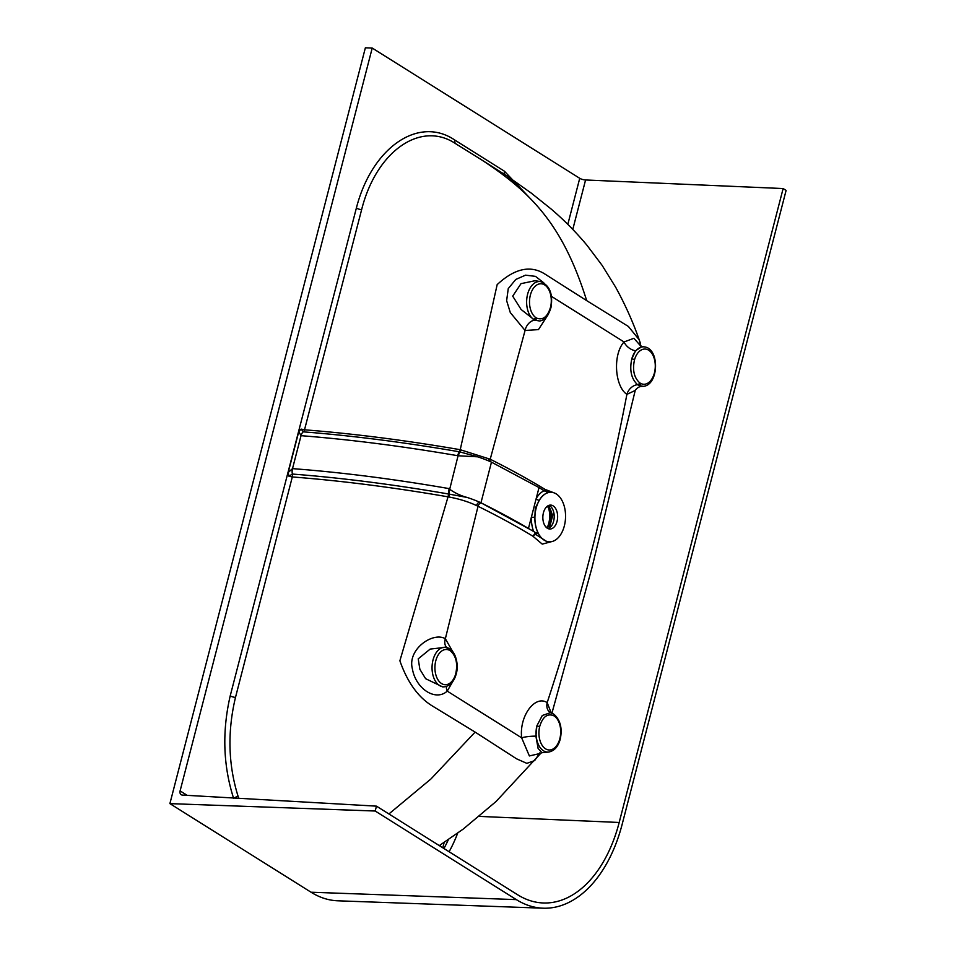 <?xml version="1.0" encoding="UTF-8"?>
<svg xmlns="http://www.w3.org/2000/svg" width="956" height="956" viewBox="0 0 956 956"><rect width="100%" height="100%" fill="white"/><g stroke="black" fill="none" stroke-linecap="round" stroke-linejoin="round"><path stroke-width="1.43" d="M548.947 505.365A11.974 7.385 -87.9 0 1 553.62 521.211A11.974 7.385 -87.9 0 1 548.111 528.632M543.426 512.786A11.974 7.385 -87.9 0 1 550.668 505.091A11.974 7.385 -87.9 0 1 557.049 521.331A11.974 7.385 -87.9 0 1 549.808 529.015A11.974 7.385 -87.9 0 1 543.426 512.786M547.872 526.063A18.499 11.424 92.1 0 0 548.78 523.231A18.499 11.424 92.1 0 0 548.529 507.911M547.191 506.333A11.974 7.385 -87.9 0 1 549.461 509.608A11.974 7.385 -87.9 0 1 550.202 521.08A11.974 7.385 -87.9 0 1 548.923 524.438A11.974 7.385 -87.9 0 1 546.438 527.533M547.728 505.963A11.974 7.385 -87.9 0 1 551.23 521.128A11.974 7.385 -87.9 0 1 546.928 527.951M564.339 525.908A24.784 15.296 -87.9 0 1 550.393 541.801A24.784 15.296 -87.9 0 1 536.137 508.21A24.784 15.296 -87.9 0 1 552.174 492.388A24.784 15.296 -87.9 0 1 564.339 525.908M533.567 531.369L480.964 502.784A45.267 11.974 -165.5 0 0 479.53 502.139L481.167 502.928C501.004 512.798 519.132 522.705 535.527 532.659L533.567 531.369A27.389 16.909 -87.9 0 1 531.357 517.232L536.197 498.53A27.389 16.909 -87.9 0 1 544.072 490.727L539.029 487.56L536.197 498.53A2.617 1.35 -149.6 0 0 539.22 500.346L535.3 508.15L534.834 517.28A24.796 15.308 92.1 0 0 538.395 533.615L535.969 533.376L535.922 534.559L547.525 542.016L550.393 541.801M554.707 716.355L553.56 715.614C547.226 713.272 542.59 716.94 539.65 726.632A17.626 10.886 92.1 0 0 545.721 748.93A17.626 10.886 92.1 0 0 559.846 738.665A17.626 10.886 92.1 0 0 554.707 716.355A2.175 1.577 -53 0 0 554.313 714.562L554.313 714.562A2.175 1.577 -53 0 0 553.775 714.335M445.651 647.32L430.176 649.076L418.226 658.827L419.875 669.32L425.635 678.7L442.807 686.958L444.576 686.79A19.789 12.225 -87.9 0 1 433.02 659.975A19.789 12.225 -87.9 0 1 445.998 647.367A19.789 12.225 -87.9 0 1 448.316 648.144A2.175 1.649 116.9 0 1 448.675 648.264L448.675 648.264A2.175 1.649 116.9 0 1 449.404 650.259A17.626 10.886 92.1 0 0 435.781 660.799A17.626 10.886 92.1 0 0 441.385 683.444A17.626 10.886 92.1 0 0 455.689 673.944C457.9 663.834 456.191 656.175 450.563 650.976L449.404 650.259M539.65 726.632L536.866 725.867L542.303 715.494L550.357 712.71L552.52 713.511A2.175 1.637 118.2 0 1 552.879 713.642L554.313 714.562C560.467 720.37 562.451 728.568 560.24 739.155C558.185 746.696 554.301 750.998 548.577 752.061A19.789 12.225 -87.9 0 1 536.866 725.867L535.898 736.168L538.109 748.464L541.956 752.719L539.292 753.77L539.925 752.766L534.667 760.582L526.84 763.354L516.563 758.813L475.12 732.093L432.829 706.257C418.465 697.665 407.483 682.5 399.883 660.775L448.041 496.833C393.275 487.369 341.364 480.749 292.309 476.948L235.487 697.426C227.325 731.687 228.209 764.704 238.14 796.479L238.845 798.296M524.987 193.303L507.433 176.239L480.76 159.329C532.552 192.957 563.18 225.843 586.697 300.638L628.379 326.45L639.146 339.703L640.962 346.132M516.348 899.62L375.194 811.023L169.893 803.626L365.371 47.8L372.219 48.051L579.73 178.306A4.35 1.147 -165.5 0 0 585.574 179.979L783.131 188.547L786.107 190.411L622.153 824.335A130.578 80.615 -87.9 0 1 543.175 908.2A130.578 80.615 -87.9 0 1 516.348 899.62L311.047 892.223L169.893 803.626M543.175 908.2L337.874 900.803A130.578 80.615 -87.9 0 1 311.047 892.223M375.194 811.023L376.461 806.147L182.405 795.081A4.35 3.227 122.1 0 1 181.21 794.699A4.35 3.227 122.1 0 1 180.098 790.899L372.219 48.051M783.131 188.547L619.189 822.471L479.243 816.4M233.646 798.451C223.154 765.744 222.007 731.555 230.205 695.884L356.385 208.002C371.812 147.798 418.489 115.186 454.889 140.114L504.433 171.208L529.994 198.215M619.189 822.471A125.356 77.388 92.1 0 1 542.303 902.93A125.356 77.388 92.1 0 1 517.602 894.744L376.461 806.147M534.834 517.28L531.357 517.232L528.525 528.202M544.072 490.727L549.043 492.424A24.796 15.308 92.1 0 0 539.22 500.346M539.029 487.56L491.468 462.142A45.267 11.974 -165.5 0 0 490.01 461.497A45.267 11.974 -165.5 0 0 477.642 456.813L458.067 455.773L449.69 489.269C454.913 493.021 460.72 495.746 467.125 497.443L448.436 493.977C393.478 484.489 341.459 477.845 292.381 474.057L288.951 476.219L288.21 472.467L298.786 431.598L301.14 429.089L303.303 431.849C352.394 435.685 404.4 442.329 459.346 451.782L476.136 456.347M480.76 159.329L455.94 143.878C420.891 119.978 376.282 151.168 361.619 209.711L304.51 429.806C353.481 433.642 405.392 440.262 460.23 449.702L497.168 284.613C514.507 268.528 530.329 264.955 544.645 273.882L586.697 300.638M547.908 314.99L538.443 329.617L525.071 330.465L490.213 459.227C510.241 469.276 528.513 479.326 545.028 489.388L554.588 493.069M539.435 753.639L529.373 755.945L521.653 737.829C519.096 716.092 535.037 694.606 547.179 702.636C580.065 602.292 606.642 499.546 626.897 394.374C614.744 386.296 612.605 354.568 624.029 341.961L551.445 296.36M535.922 534.559A2.617 1.47 -30.4 0 0 532.922 536.22C516.431 526.194 498.136 516.216 478.036 506.298L445.353 638.728L455.247 656.055M452.881 681.365L447.229 691.104C435.84 701.68 415.836 689.121 412.359 668.758C407.184 649.363 433.044 631.402 445.353 638.728A10.886 7.66 125 0 0 446.787 647.535M238.14 796.479A4.35 1.781 -18.6 0 0 234.172 798.033M634.521 359.779C632.31 369.888 634.007 377.56 639.636 382.77L640.795 383.476A17.626 10.886 92.1 0 0 654.549 372.422A17.626 10.886 92.1 0 0 648.67 350.207A17.626 10.886 92.1 0 0 634.521 359.779A2.175 0.633 -164.1 0 0 631.785 358.882A19.789 12.225 -87.9 0 1 644.583 346.92L642.109 346.502L635.585 350.733L631.785 358.882C629.383 370.247 631.318 378.851 637.556 384.694A10.886 8.126 -52.5 0 0 626.897 394.374L635.238 390.442M640.795 383.476A2.175 1.649 -63.1 0 1 638.823 385.495L643.161 386.344A19.789 12.225 -87.9 0 1 638.823 385.495L637.556 384.694A2.175 1.577 -54.1 0 0 639.636 382.77M535.503 317.392L536.651 318.121C542.996 320.475 547.633 316.783 550.572 307.079A17.626 10.886 92.1 0 0 544.621 284.9A17.626 10.886 92.1 0 0 530.508 294.567A17.626 10.886 92.1 0 0 535.503 317.392A2.175 1.577 127 0 1 533.364 319.292A19.789 12.225 -87.9 0 1 527.186 296.085A19.789 12.225 -87.9 0 1 540.582 281.638L535.121 280.706L521.008 283.657L512.703 296.145L521.128 309.505L534.691 320.129A2.175 1.637 -61.8 0 0 536.651 318.121M458.067 455.773L457.697 455.701A6.525 1.709 100.1 0 1 459.346 451.782A3.477 0.92 -79.8 0 0 460.23 449.702L490.213 459.227A3.477 2.103 -63.5 0 0 490.428 461.676M550.572 307.079L550.979 307.509C548.553 315.671 544.777 320.176 539.674 321.013L534.691 320.129A10.886 7.971 116.8 0 0 525.071 330.465L510.301 312.576L506.632 300.65L508.257 288.604L515.774 279.451L525.549 275.161L535.48 276.368L543.785 282.821M635.585 350.733A10.886 6.823 -140.6 0 1 624.029 341.961L633.876 338.293L640.711 345.988M553.56 715.614A2.175 1.637 118.2 0 0 552.879 713.642L550.477 712.734A10.886 8.425 -61.1 0 1 547.179 702.636L551.194 712.925M481.167 502.928A3.477 2.103 -63.5 0 0 478.036 506.298L476.554 505.581C468.356 501.733 459.083 498.865 448.734 496.953L448.041 496.833A3.477 0.92 -79.8 0 0 448.436 493.977A6.525 1.721 100.3 0 1 449.189 488.624L449.547 488.695M535.898 736.168A10.886 1.936 -5 0 0 521.653 737.829L447.229 691.104A10.886 6.62 40.8 0 1 446.536 686.372M552.174 492.388L547.155 492.137M288.21 472.467L292.512 468.631C341.77 472.384 394.003 479.052 449.189 488.624M457.697 455.701C402.524 446.213 350.302 439.545 301.032 435.673L292.512 468.631M301.032 435.673L298.786 431.598M476.554 505.581A3.477 1.948 -64.8 0 1 479.53 502.139A45.267 11.974 -165.5 0 0 467.125 497.443M491.468 462.142L480.964 502.784M460.911 449.834A3.477 0.86 -79.5 0 1 460.051 451.913A6.525 1.733 101.1 0 0 458.474 455.307M488.707 458.498A3.477 1.948 -64.8 0 0 488.934 461.031M544.55 491.014L545.028 489.388A2.617 2.043 84.2 0 0 546.94 491.91M449.69 489.269A6.525 1.685 99.4 0 0 449.141 494.109A3.477 0.86 -79.5 0 1 448.734 496.953M552.795 541.323L542.243 544.119L532.922 536.22L535.527 532.659A2.617 1.231 96.1 0 1 535.969 533.376M536.651 532.779L538.395 533.615M548.78 505.413L550.943 506.776M549.461 527.939L553.62 511.866M388.901 813.962L430.953 778.961L475.12 732.093M585.574 179.979L572.787 229.404M180.098 790.899L187.197 795.356M567.816 224.373L579.73 178.306M457.673 833.166A121.926 75.285 -87.9 0 1 449.105 851.748M444.17 842.463L442.783 847.781M443.931 848.498A117.576 72.596 92.1 0 0 448.376 839.655M440.154 846.132L440.489 844.853M230.205 695.884A4.35 1.087 -166.3 0 0 235.487 697.426M356.385 208.002A4.35 1.219 -164.7 0 0 361.619 209.711M301.14 429.089L304.51 429.806A3.477 1.816 -85.2 0 1 303.303 431.849A6.525 3.418 94.9 0 0 301.056 435.589M292.488 468.703A6.525 3.418 94.8 0 0 292.381 474.057A3.477 1.816 -85.2 0 1 292.309 476.948L288.951 476.219M454.889 140.114A4.35 3.227 -58.1 0 0 455.94 143.878M504.433 171.208A4.35 3.227 -57.7 0 0 505.461 174.972M455.689 673.944A2.175 0.633 15.8 0 1 456.072 674.47C459.083 665.328 455.797 652.673 450.133 649.148L450.133 649.148A2.175 1.577 125.9 0 1 450.563 650.976M449.655 648.945A2.175 1.577 125.9 0 1 450.133 649.148L445.149 647.224M640.472 343.515C634.163 324.622 625.857 305.789 615.545 287.027L602.077 265.302L586.924 245.202C573.003 228.544 560.371 216.904 550.967 208.874L531.201 193.064L507.421 176.227M439.306 845.594L463.23 829.079L496.045 801.51L540.475 753.627M524.366 192.706L507.433 176.239M548.577 752.061L541.956 752.719M635.31 390.12L635.202 390.514C633.947 391.685 637.819 386.367 641.106 386.547M635.238 390.43L591.872 568.091L551.923 713.188M640.209 345.594L642.109 346.502M644.583 346.92C660.058 348.904 658.744 385.471 643.161 386.344M550.979 307.509C553.154 293.97 549.688 285.342 540.582 281.638M444.576 686.79C450.121 685.787 453.945 681.676 456.072 674.47M476.387 456.43L475.765 456.227"/></g></svg>

